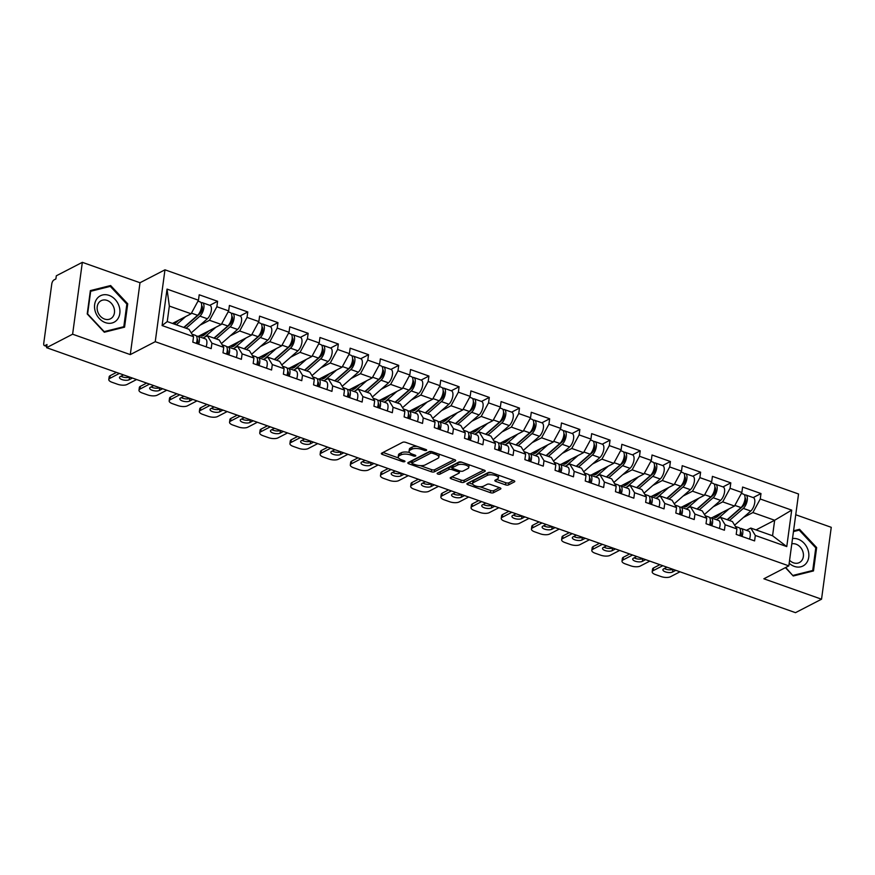 <?xml version="1.0" encoding="UTF-8"?>
<svg xmlns="http://www.w3.org/2000/svg" width="875" height="875" viewBox="0 0 875 875"><rect width="100%" height="100%" fill="white"/><g stroke="black" fill="none" stroke-linecap="round" stroke-linejoin="round"><path stroke-width="1.31" d="M426.431 450.406A1.575 0.602 -172.3 0 0 426.661 450.144A1.575 0.602 -172.3 0 0 425.917 449.509L405.737 442.367A2.242 0.864 -172.3 0 0 402.664 442.302L381.664 453.173A2.242 0.864 -172.3 0 0 381.336 453.545A2.242 0.864 -172.3 0 0 382.397 454.453L402.577 461.595A1.575 0.602 -172.3 0 0 404.731 461.639A1.575 0.602 -172.3 0 0 404.961 461.377A1.575 0.602 -172.3 0 0 404.217 460.742L401.603 459.823A7.186 2.756 -172.3 0 1 398.212 456.925A7.186 2.756 -172.3 0 1 399.263 455.733L401.012 454.836A7.186 2.756 -172.3 0 1 410.823 455.055L413.438 455.973A1.575 0.602 -172.3 0 0 415.581 456.017A1.575 0.602 -172.3 0 0 415.811 455.766A1.575 0.602 -172.3 0 0 415.067 455.131L412.453 454.202A7.186 2.756 -172.3 0 1 409.062 451.303A7.186 2.756 -172.3 0 1 410.112 450.122L411.863 449.214A7.186 2.756 -172.3 0 1 421.673 449.433L424.288 450.363A1.575 0.602 -172.3 0 0 426.431 450.406M505.498 484.837A2.242 0.864 -172.3 0 0 508.561 484.903L514.456 481.852A2.242 0.864 -172.3 0 0 514.784 481.48A2.242 0.864 -172.3 0 0 513.723 480.583L491.312 472.653A2.242 0.864 -172.3 0 0 488.239 472.577L467.239 483.448A2.242 0.864 -172.3 0 0 466.911 483.82A2.242 0.864 -172.3 0 0 467.972 484.728L490.383 492.658A2.242 0.864 -172.3 0 0 493.456 492.723L500.566 489.038A2.242 0.864 -172.3 0 0 500.894 488.677A2.242 0.864 -172.3 0 0 499.833 487.769L490.241 484.367A2.242 0.864 -172.3 0 0 487.178 484.302L483.645 486.128A6.005 2.297 -172.3 0 1 476.798 486.347A6.005 2.297 -172.3 0 1 472.609 483.525A6.005 2.297 -172.3 0 1 473.484 482.541L487.309 475.377A6.005 2.297 -172.3 0 1 494.167 475.169A6.005 2.297 -172.3 0 1 498.345 477.98A6.005 2.297 -172.3 0 1 497.47 478.975L495.173 480.167A2.242 0.864 -172.3 0 0 494.845 480.539A2.242 0.864 -172.3 0 0 495.906 481.447L505.498 484.837L505.783 482.738A2.242 0.864 -172.3 0 0 508.845 482.814L513.384 480.462M130.287 354.605L140 282.734L82.338 262.336L72.614 334.206L130.287 354.605L155.247 341.688L788.823 565.873L763.864 578.791L821.538 599.2L795.495 612.664L46.583 347.681L47.009 344.531L45.106 345.516L46.802 346.117M72.614 334.206L46.583 347.681M455.383 460.95A2.242 0.864 -172.3 0 0 455.711 460.578A2.242 0.864 -172.3 0 0 454.65 459.681L432.228 451.752A2.242 0.864 -172.3 0 0 429.166 451.675L408.166 462.547A2.242 0.864 -172.3 0 0 407.837 462.919A2.242 0.864 -172.3 0 0 408.898 463.827L431.309 471.756A2.242 0.864 -172.3 0 0 434.372 471.822L455.383 460.95L455.492 460.141M461.77 462.197L484.181 470.127A2.242 0.864 -172.3 0 1 485.242 471.034A2.242 0.864 -172.3 0 1 484.914 471.406L463.914 482.278A2.242 0.864 -172.3 0 1 460.852 482.202L451.259 478.811A2.242 0.864 -172.3 0 1 450.198 477.903A2.242 0.864 -172.3 0 1 450.527 477.542L459.036 473.123A2.242 0.864 -172.3 0 0 459.364 472.762A2.242 0.864 -172.3 0 0 458.303 471.855L451.948 469.602A2.242 0.864 -172.3 0 0 448.875 469.536L440.016 474.119A1.575 0.602 -172.3 0 1 438.222 474.173A1.575 0.602 -172.3 0 1 437.117 473.441A1.575 0.602 -172.3 0 1 437.347 473.178L458.708 462.131A2.242 0.864 -172.3 0 1 461.77 462.197M155.247 341.688L164.97 269.817L798.547 493.992L788.823 565.873M753.189 497.591L760.987 493.555L742.602 487.047L741.869 492.494L734.508 506.045L711.484 517.967M760.987 493.555L760.255 499.002L791.7 510.125L786.767 546.591L755.322 535.456L754.589 540.914L736.203 534.406L736.936 528.959L725.134 524.781L724.402 530.228L706.016 523.72L706.748 518.273L694.947 514.095L694.214 519.542L675.828 513.045L676.561 507.587L664.759 503.42L664.027 508.867L645.641 502.359L646.373 496.912L634.572 492.734L633.828 498.181L615.453 491.673L616.186 486.227L604.384 482.048L603.641 487.495L585.255 480.998L585.998 475.552L574.197 471.373L573.453 476.82L555.067 470.312L555.811 464.866L543.998 460.688L543.266 466.134L524.88 459.637L525.623 454.18L513.811 450.002L513.078 455.459L494.692 448.952L495.425 443.505L483.623 439.327L482.891 444.773L464.505 438.266L465.238 432.819L453.436 428.641L452.703 434.087L434.317 427.591L435.05 422.144L423.248 417.966L422.516 423.413L404.13 416.905L404.863 411.458L393.061 407.28L392.328 412.727L373.942 406.219L374.675 400.772L362.873 396.594L362.13 402.052L343.755 395.544L344.487 390.097L332.686 385.919L331.942 391.366L313.556 384.858L314.3 379.411L302.498 375.233L301.755 380.68L283.369 374.183L284.113 368.725L272.3 364.558L271.567 370.005L253.181 363.497L253.925 358.05L242.113 353.872L241.38 359.319L222.994 352.811L223.727 347.364L211.925 343.186L211.192 348.633L192.806 342.136L193.539 336.689L162.094 325.555L167.027 289.1L198.472 300.223L191.111 313.775L172.463 323.433M209.792 305.32L217.591 301.284L199.205 294.777L198.472 300.223M217.591 301.284L216.858 306.731L228.659 310.909L221.298 324.461L198.275 336.372M239.98 315.995L247.778 311.959L229.403 305.462L228.659 310.909M247.778 311.959L247.045 317.406L258.847 321.584L251.486 335.136L228.473 347.058M270.167 326.681L277.966 322.645L259.591 316.138L258.847 321.584M277.966 322.645L277.233 328.092L289.034 332.27L281.673 345.822L258.661 357.733M300.366 337.367L308.164 333.32L289.778 326.823L289.034 332.27M308.164 333.32L307.42 338.778L319.222 342.945L311.872 356.508L288.848 368.419M330.553 348.042L338.352 344.006L319.966 337.498L319.222 342.945M338.352 344.006L337.608 349.453L349.42 353.631L342.059 367.183L319.036 379.105M360.741 358.728L368.539 354.692L350.153 348.184L349.42 353.631M368.539 354.692L367.795 360.139L379.608 364.317L372.247 377.869L349.223 389.78M390.928 369.403L398.727 365.367L380.341 358.87L379.608 364.317M398.727 365.367L397.994 370.814L409.795 374.992L402.434 388.555L379.411 400.466M421.116 380.089L428.914 376.053L410.528 369.545L409.795 374.992M428.914 376.053L428.181 381.5L439.983 385.678L432.622 399.23L409.598 411.152M451.303 390.775L459.102 386.739L440.716 380.231L439.983 385.678M459.102 386.739L458.369 392.186L470.17 396.364L462.809 409.916L439.786 421.827M481.491 401.45L489.289 397.414L470.903 390.906L470.17 396.364M489.289 397.414L488.556 402.861L500.358 407.039L492.997 420.591L469.973 432.512M511.678 412.136L519.477 408.1L501.102 401.592L500.358 407.039M519.477 408.1L518.744 413.547L530.545 417.725L523.184 431.277L500.172 443.188M541.866 422.811L549.664 418.775L531.289 412.278L530.545 417.725M549.664 418.775L548.931 424.233L560.733 428.4L553.372 441.962L530.359 453.873M572.064 433.497L579.862 429.461L561.477 422.953L560.733 428.4M579.862 429.461L579.119 434.908L590.931 439.086L583.57 452.637L560.547 464.559M602.252 444.183L610.05 440.147L591.664 433.639L590.931 439.086M610.05 440.147L609.306 445.594L621.119 449.772L613.758 463.323L590.734 475.234M632.439 454.858L640.238 450.822L621.852 444.325L621.119 449.772M640.238 450.822L639.494 456.269L651.306 460.447L643.945 473.998L620.922 485.92M662.627 465.544L670.425 461.508L652.039 455L651.306 460.447M670.425 461.508L669.692 466.955L681.494 471.133L674.133 484.684L651.109 496.595M692.814 476.23L700.612 472.194L682.227 465.686L681.494 471.133M700.612 472.194L699.88 477.641L711.681 481.819L704.32 495.37L681.297 507.281M723.002 486.905L730.8 482.869L712.414 476.361L711.681 481.819M730.8 482.869L730.067 488.316L741.869 492.494M716.231 519.641L720.606 517.377L732.408 521.555L736.936 528.959M734.508 506.045L722.706 501.867L713.267 506.756M720.606 517.377L725.134 524.781M730.067 488.316L722.706 501.867M686.044 508.966L690.419 506.702L702.22 510.869L706.748 518.273M704.32 495.37L692.519 491.192L683.08 496.07M690.419 506.702L694.947 514.095M699.88 477.641L692.519 491.192M655.856 498.28L660.231 496.016L672.033 500.194L676.561 507.587M674.133 484.684L662.331 480.506L652.892 485.395M660.231 496.016L664.759 503.42M669.692 466.955L662.331 480.506M625.669 487.594L630.044 485.33L641.845 489.508L646.373 496.912M643.945 473.998L632.144 469.831L622.705 474.709M630.044 485.33L634.572 492.734M639.494 456.269L632.144 469.831M595.481 476.919L599.856 474.655L611.658 478.833L616.186 486.227M613.758 463.323L601.945 459.145L592.517 464.023M599.856 474.655L604.384 482.048M609.306 445.594L601.945 459.145M565.294 466.233L569.669 463.969L581.47 468.147L585.998 475.552M583.57 452.637L571.758 448.459L562.33 453.348M569.669 463.969L574.197 471.373M579.119 434.908L571.758 448.459M535.106 455.547L539.481 453.283L551.283 457.461L555.811 464.866M553.372 441.962L541.57 437.784L532.142 442.663M539.481 453.283L543.998 460.688M548.931 424.233L541.57 437.784M504.908 444.872L509.283 442.608L521.095 446.786L525.623 454.18M523.184 431.277L511.383 427.098L501.955 431.987M509.283 442.608L513.811 450.002M518.744 413.547L511.383 427.098M474.72 434.186L479.095 431.922L490.908 436.1L495.425 443.505M492.997 420.591L481.195 416.423L471.756 421.302M479.095 431.922L483.623 439.327M488.556 402.861L481.195 416.423M444.533 423.511L448.908 421.247L460.709 425.414L465.238 432.819M462.809 409.916L451.008 405.737L441.569 410.616M448.908 421.247L453.436 428.641M458.369 392.186L451.008 405.737M414.345 412.825L418.72 410.561L430.522 414.739L435.05 422.144M432.622 399.23L420.82 395.052L411.381 399.941M418.72 410.561L423.248 417.966M428.181 381.5L420.82 395.052M384.158 402.139L388.533 399.875L400.334 404.053L404.863 411.458M402.434 388.555L390.633 384.377L381.194 389.255M388.533 399.875L393.061 407.28M397.994 370.814L390.633 384.377M353.97 391.464L358.345 389.2L370.147 393.378L374.675 400.772M372.247 377.869L360.445 373.691L351.006 378.569M358.345 389.2L362.873 396.594M367.795 360.139L360.445 373.691M323.783 380.778L328.158 378.514L339.959 382.692L344.487 390.097M342.059 367.183L330.247 363.005L320.819 367.894M328.158 378.514L332.686 385.919M337.608 349.453L330.247 363.005M293.595 370.103L297.97 367.839L309.772 372.006L314.3 379.411M311.872 356.508L300.059 352.33L290.631 357.208M297.97 367.839L302.498 375.233M307.42 338.778L300.059 352.33M263.397 359.417L267.772 357.153L279.584 361.331L284.113 368.725M281.673 345.822L269.872 341.644L260.444 346.533M267.772 357.153L272.3 364.558M277.233 328.092L269.872 341.644M233.209 348.731L237.584 346.467L249.397 350.645L253.925 358.05M251.486 335.136L239.684 330.969L230.256 335.847M237.584 346.467L242.113 353.872M247.045 317.406L239.684 330.969M203.022 338.056L207.397 335.792L219.209 339.97L223.727 347.364M221.298 324.461L209.497 320.283L200.058 325.161M207.397 335.792L211.925 343.186M216.858 306.731L209.497 320.283M82.338 262.336L56.306 275.8L55.88 278.95L53.977 279.934A3.434 1.52 -70.5 0 0 51.767 284.003L43.75 343.295A3.434 1.52 -70.5 0 0 44.384 345.614A3.434 1.52 -70.5 0 0 45.106 345.516M191.111 313.775L169.345 306.075L167.245 321.584L189.011 329.284L193.539 336.689M167.245 321.584L162.094 325.555M167.027 289.1L169.345 306.075M821.538 599.2L831.25 527.319L795.736 514.752M140 282.734L164.97 269.817M746.419 530.327L750.794 528.062L772.57 535.762L774.659 520.253L752.894 512.553L743.466 517.431M756.022 529.911L774.659 520.253L791.7 510.125M750.794 528.062L755.322 535.456M772.57 535.762L786.767 546.591M760.255 499.002L752.894 512.553M110.633 285.534L90.377 290.598L87.216 313.95L104.311 332.227L124.567 327.163L127.728 303.811L110.633 285.534L107.767 287.011M785.422 567.634L793.242 575.991L813.487 570.927L816.648 547.575L799.553 529.298L793.57 530.797M417.134 446.403A7.186 2.756 -172.3 0 0 412.147 447.114L411.863 449.214M409.062 451.303L409.347 449.214A7.186 2.756 -172.3 0 1 410.397 448.022L412.147 447.114M409.522 452.495A7.186 2.756 -172.3 0 0 401.297 452.736L401.012 454.836M398.212 456.925L398.497 454.825A7.186 2.756 -172.3 0 1 399.536 453.644L401.297 452.736M383.02 452.473L398.562 457.975M420.186 465.62L431.594 469.656A2.242 0.864 -172.3 0 0 434.656 469.733L454.311 459.561M409.522 461.847L411.928 462.7M432.688 453.327A1.575 0.602 -172.3 0 0 430.544 453.283L412.103 462.82A1.575 0.602 -172.3 0 0 411.873 463.083A1.575 0.602 -172.3 0 0 412.617 463.717L415.373 464.691A7.186 2.756 -172.3 0 0 425.184 464.909L437.784 458.391A7.186 2.756 -172.3 0 0 438.834 457.198A7.186 2.756 -172.3 0 0 435.444 454.311L432.688 453.327L432.873 451.97M411.873 463.083L412.158 460.994A1.575 0.602 -172.3 0 1 412.388 460.731L430.325 451.445M438.834 457.198L439.119 455.109A7.186 2.756 -172.3 0 0 438.769 454.059M483.853 470.006L464.198 480.178L463.914 482.278M451.872 476.831L461.136 480.112A2.242 0.864 -172.3 0 0 464.198 480.178M452.55 467.622L452.233 467.502A2.242 0.864 -172.3 0 0 449.159 467.436L440.289 472.03L440.016 474.119M439.272 472.183A1.575 0.602 -172.3 0 0 440.289 472.03M467.884 468.552A6.005 2.297 -172.3 0 0 468.748 467.556A6.005 2.297 -172.3 0 0 464.57 464.745A6.005 2.297 -172.3 0 0 457.713 464.953L452.845 467.48A2.242 0.864 -172.3 0 0 452.517 467.852A2.242 0.864 -172.3 0 0 453.578 468.759L459.944 471.002A2.242 0.864 -172.3 0 0 463.006 471.078L467.884 468.552M468.748 467.556L469.033 465.467A6.005 2.297 -172.3 0 0 468.825 464.691M461.923 462.252A6.005 2.297 -172.3 0 0 457.997 462.864L457.713 464.953M452.517 467.852L452.802 465.752A2.242 0.864 -172.3 0 1 453.13 465.38L457.997 462.864M496.519 479.467L505.783 482.738M498.345 477.98L498.63 475.891A6.005 2.297 -172.3 0 0 498.455 475.18M491.367 472.664A6.005 2.297 -172.3 0 0 487.594 473.288L487.309 475.377M472.609 483.525L472.894 481.436A6.005 2.297 -172.3 0 1 473.769 480.441L487.594 473.288M479.883 486.741L490.667 490.558A2.242 0.864 -172.3 0 0 493.73 490.634L499.505 487.648M468.595 482.748L472.784 484.236M126.831 304.27L127.728 303.811M796.688 530.775L799.553 529.298M815.752 548.034L816.648 547.575M174.595 323.827L172.867 323.214M201.348 311.719L199.686 312.572M197.98 301.131L200.145 301.908A7.558 3.336 109.5 0 1 201.425 307.748A7.558 3.336 109.5 0 1 197.597 315.306L183.761 327.425M185.664 316.597L176.312 324.789M174.311 324.078L178.784 320.152M201.13 302.816A7.558 3.336 109.5 0 1 202.464 302.728A7.558 3.336 109.5 0 1 203.755 308.569A7.558 3.336 109.5 0 1 199.916 316.127L186.08 328.245M202.464 302.728L209.923 305.364A7.558 3.336 109.5 0 1 211.203 311.205A7.558 3.336 109.5 0 1 207.375 318.762L191.297 332.85A11.441 5.064 109.5 0 1 191.231 332.905M184.078 327.534L199.927 313.655A4.583 2.023 -70.5 0 0 202.213 309.28A4.583 2.023 -70.5 0 0 201.655 305.616M198.658 344.203A7.558 3.336 -70.5 0 0 197.936 336.252A7.558 3.336 -70.5 0 0 197.214 336.175L196.547 336.252M206.117 346.839A7.558 3.336 -70.5 0 0 205.384 338.887L197.936 336.252M196.602 342.508L197.761 342.377M197.127 339.15A4.583 2.023 109.5 0 1 197.422 343.766M129.533 377.027L129.522 377.027A5.261 2.013 7.7 0 1 120.969 376.239M109.791 378.394A6.869 2.625 -172.3 0 0 108.795 379.52L109.167 376.797A6.869 2.625 7.7 0 1 110.162 375.67L109.791 378.394L119.372 373.439M116.463 372.4L110.162 375.67M196.339 343.383A7.558 3.336 -70.5 0 0 195.617 335.431L191.997 334.152M136.598 379.531L127.017 384.486A6.869 2.625 -172.3 0 1 117.644 384.278L112.033 382.287A6.869 2.625 -172.3 0 1 108.795 379.52M132.431 378.055L129.161 379.75A5.261 2.013 7.7 0 1 123.156 379.936A5.261 2.013 7.7 0 1 119.492 377.475A5.261 2.013 7.7 0 1 120.258 376.6L123.539 374.905M109.08 295.389A14.875 12.064 62.6 0 0 94.653 304.555A14.875 12.064 62.6 0 0 105.394 322.623A14.875 12.064 62.6 0 0 119.809 313.458A14.875 12.064 62.6 0 0 109.08 295.389M107.089 300.409A10.183 8.258 62.6 0 0 101.15 300.683A10.183 8.258 62.6 0 0 97.322 310.133A10.183 8.258 62.6 0 0 104.562 319.058A10.183 8.258 62.6 0 0 110.513 318.773A10.183 8.258 62.6 0 0 114.341 309.334A10.183 8.258 62.6 0 0 107.089 300.409M123.802 326.714L104.18 331.625L87.609 313.917L90.672 291.287L110.294 286.377L126.853 304.095L123.802 326.714L121.417 327.95M789.184 563.238A14.875 12.064 62.6 0 0 804.191 565.25A14.875 12.064 62.6 0 0 807.975 549.817A14.875 12.064 62.6 0 0 792.52 538.541M789.578 560.284A10.183 8.258 62.6 0 0 799.433 562.538A10.183 8.258 62.6 0 0 802.834 551.469A10.183 8.258 62.6 0 0 791.809 543.834M792.816 575.542L785.706 567.481M793.461 531.584L799.214 530.141L815.784 547.859L812.722 570.478L793.1 575.389M810.337 571.714L812.722 570.478M200.572 335.191A8.466 3.741 -70.5 0 0 201.48 335.902A8.466 3.741 -70.5 0 0 203.263 335.672A8.466 3.741 -70.5 0 0 204.269 334.961L208.972 330.838M204.783 334.512L203.055 333.9M231.536 322.394L229.873 323.258M228.167 311.817L230.333 312.583A7.558 3.336 109.5 0 1 231.612 318.423A7.558 3.336 109.5 0 1 227.784 325.992L213.948 338.111M215.852 327.283L204.312 337.389M203.941 335.223L201.895 334.502M231.317 313.502A7.558 3.336 109.5 0 1 232.662 313.403A7.558 3.336 109.5 0 1 233.942 319.244A7.558 3.336 109.5 0 1 230.114 326.812L216.278 338.931M232.662 313.403L240.111 316.039A7.558 3.336 109.5 0 1 241.391 321.88A7.558 3.336 109.5 0 1 237.562 329.448L221.484 343.525A11.441 5.064 109.5 0 1 221.419 343.58M214.266 338.22L230.125 324.33A4.583 2.023 -70.5 0 0 232.4 319.966A4.583 2.023 -70.5 0 0 231.842 316.302M230.759 345.866A8.466 3.741 -70.5 0 0 231.667 346.577A8.466 3.741 -70.5 0 0 233.45 346.347A8.466 3.741 -70.5 0 0 234.456 345.636L239.159 341.523M234.97 345.188L233.242 344.586M261.723 333.08L260.061 333.944M258.355 322.503L260.52 323.269A7.558 3.336 109.5 0 1 261.8 329.109A7.558 3.336 109.5 0 1 257.972 336.667L244.136 348.786M246.039 337.958L234.5 348.064M234.128 345.909L232.083 345.188M261.505 324.177A7.558 3.336 109.5 0 1 262.85 324.089A7.558 3.336 109.5 0 1 264.13 329.93A7.558 3.336 109.5 0 1 260.302 337.488L246.466 349.606M262.85 324.089L270.298 326.725A7.558 3.336 109.5 0 1 271.578 332.566A7.558 3.336 109.5 0 1 267.75 340.123L251.672 354.211A11.441 5.064 109.5 0 1 251.606 354.266M244.453 348.906L260.312 335.016A4.583 2.023 -70.5 0 0 262.588 330.652A4.583 2.023 -70.5 0 0 262.041 326.977M260.947 356.552A8.466 3.741 -70.5 0 0 261.855 357.262A8.466 3.741 -70.5 0 0 263.637 357.033A8.466 3.741 -70.5 0 0 264.655 356.322L269.358 352.198M265.158 355.873L263.441 355.261M291.911 343.766L290.248 344.619M288.542 333.178L290.708 333.944A7.558 3.336 109.5 0 1 291.998 339.784A7.558 3.336 109.5 0 1 288.159 347.353L274.323 359.472M276.227 348.644L264.698 358.75M264.316 356.595L262.27 355.863M291.692 334.863A7.558 3.336 109.5 0 1 293.038 334.775A7.558 3.336 109.5 0 1 294.317 340.616A7.558 3.336 109.5 0 1 290.489 348.173L276.653 360.292M293.038 334.775L300.486 337.411A7.558 3.336 109.5 0 1 301.766 343.252A7.558 3.336 109.5 0 1 297.938 350.809L281.859 364.886A11.441 5.064 109.5 0 1 281.794 364.952M274.652 359.581L290.5 345.702A4.583 2.023 -70.5 0 0 292.775 341.327A4.583 2.023 -70.5 0 0 292.228 337.663M291.145 367.227A8.466 3.741 -70.5 0 0 292.042 367.948A8.466 3.741 -70.5 0 0 293.825 367.708A8.466 3.741 -70.5 0 0 294.842 367.008L299.545 362.884M295.345 366.559L293.628 365.947M322.098 354.441L320.436 355.305M318.73 343.864L320.906 344.63A7.558 3.336 109.5 0 1 322.186 350.47A7.558 3.336 109.5 0 1 318.358 358.028L304.522 370.147M306.414 359.33L294.886 369.425M294.514 367.27L292.458 366.548M321.88 345.538A7.558 3.336 109.5 0 1 323.225 345.45A7.558 3.336 109.5 0 1 324.505 351.291A7.558 3.336 109.5 0 1 320.677 358.859L306.841 370.978M323.225 345.45L330.673 348.086A7.558 3.336 109.5 0 1 331.953 353.927A7.558 3.336 109.5 0 1 328.125 361.495L312.047 375.572A11.441 5.064 109.5 0 1 311.981 375.627M304.839 370.267L320.688 356.377A4.583 2.023 -70.5 0 0 322.962 352.012A4.583 2.023 -70.5 0 0 322.416 348.348M321.333 377.912A8.466 3.741 -70.5 0 0 322.241 378.623A8.466 3.741 -70.5 0 0 324.012 378.394A8.466 3.741 -70.5 0 0 325.03 377.683L329.733 373.57M325.533 377.234L323.816 376.633M352.286 365.127L350.634 365.98M348.917 354.539L351.094 355.316A7.558 3.336 109.5 0 1 352.373 361.156A7.558 3.336 109.5 0 1 348.545 368.714L334.709 380.833M336.602 370.005L325.073 380.111M324.702 377.956L322.645 377.234M352.078 356.223A7.558 3.336 109.5 0 1 353.413 356.136A7.558 3.336 109.5 0 1 354.692 361.977A7.558 3.336 109.5 0 1 350.864 369.534L337.028 381.653M353.413 356.136L360.861 358.772A7.558 3.336 109.5 0 1 362.141 364.613A7.558 3.336 109.5 0 1 358.312 372.17L342.234 386.258A11.441 5.064 109.5 0 1 342.169 386.312M335.027 380.942L350.875 367.062A4.583 2.023 -70.5 0 0 353.15 362.698A4.583 2.023 -70.5 0 0 352.603 359.023M228.856 354.889A7.558 3.336 -70.5 0 0 228.123 346.938A7.558 3.336 -70.5 0 0 227.402 346.861L226.734 346.938M236.305 357.525A7.558 3.336 -70.5 0 0 235.572 349.573L228.123 346.938M226.789 353.194L227.948 353.062M227.314 349.825A4.583 2.023 109.5 0 1 227.609 354.452M162.63 388.741L159.348 390.436L159.72 387.713A5.261 2.013 7.7 0 1 151.156 386.914M139.989 389.069A6.869 2.625 -172.3 0 0 138.983 390.206L139.355 387.483A6.869 2.625 7.7 0 1 140.35 386.345L139.989 389.069L149.559 384.114M146.65 383.086L140.35 386.345M226.527 354.069A7.558 3.336 -70.5 0 0 225.805 346.117L222.184 344.827M166.786 390.206L157.205 395.172A6.869 2.625 -172.3 0 1 147.831 394.964L142.22 392.973A6.869 2.625 -172.3 0 1 138.983 390.206M159.348 390.436A5.261 2.013 7.7 0 1 153.344 390.622A5.261 2.013 7.7 0 1 149.68 388.15A5.261 2.013 7.7 0 1 150.445 387.286L153.727 385.591M259.044 365.564A7.558 3.336 -70.5 0 0 258.311 357.612A7.558 3.336 -70.5 0 0 257.589 357.547L256.922 357.623M266.492 368.2A7.558 3.336 -70.5 0 0 265.759 360.248L258.311 357.612M256.988 363.88L258.136 363.738M257.502 360.511A4.583 2.023 109.5 0 1 257.797 365.127M192.817 399.416L189.536 401.111L189.908 398.387A5.261 2.013 7.7 0 1 181.344 397.6M170.177 399.755A6.869 2.625 -172.3 0 0 169.17 400.892L169.542 398.169A6.869 2.625 7.7 0 1 170.537 397.031L170.177 399.755L179.747 394.8M176.848 393.772L170.537 397.031M256.714 364.744A7.558 3.336 -70.5 0 0 255.992 356.792L252.372 355.513M196.973 400.892L187.392 405.847A6.869 2.625 -172.3 0 1 178.03 405.639L172.408 403.659A6.869 2.625 -172.3 0 1 169.17 400.892M189.536 401.111A5.261 2.013 7.7 0 1 183.531 401.297A5.261 2.013 7.7 0 1 179.867 398.836A5.261 2.013 7.7 0 1 180.633 397.961L183.914 396.266M289.231 376.25A7.558 3.336 -70.5 0 0 288.498 368.298A7.558 3.336 -70.5 0 0 287.777 368.222L287.109 368.298M296.68 378.886A7.558 3.336 -70.5 0 0 295.947 370.934L288.498 368.298M287.175 374.555L288.323 374.423M287.689 371.186A4.583 2.023 109.5 0 1 287.984 375.812M223.005 410.102L219.723 411.797L220.095 409.073A5.261 2.013 7.7 0 1 211.531 408.275M200.364 410.441A6.869 2.625 -172.3 0 0 199.358 411.567L199.73 408.844A6.869 2.625 7.7 0 1 200.725 407.717L200.364 410.441L209.945 405.475M207.036 404.447L200.725 407.717M286.902 375.43A7.558 3.336 -70.5 0 0 286.18 367.478L282.559 366.198M227.161 411.578L217.58 416.533A6.869 2.625 -172.3 0 1 208.217 416.325L202.606 414.334A6.869 2.625 -172.3 0 1 199.358 411.567M219.723 411.797A5.261 2.013 7.7 0 1 213.719 411.983A5.261 2.013 7.7 0 1 210.055 409.522A5.261 2.013 7.7 0 1 210.82 408.647L214.102 406.952M319.419 386.936A7.558 3.336 -70.5 0 0 318.686 378.984A7.558 3.336 -70.5 0 0 317.964 378.908L317.297 378.984M326.867 389.572A7.558 3.336 -70.5 0 0 326.145 381.62L318.686 378.984M317.363 385.241L318.511 385.098M317.877 381.872A4.583 2.023 109.5 0 1 318.172 386.488M253.192 420.788L249.911 422.483L250.283 419.759A5.261 2.013 7.7 0 1 241.719 418.961M230.552 421.116A6.869 2.625 -172.3 0 0 229.556 422.253L229.917 419.53A6.869 2.625 7.7 0 1 230.923 418.392L230.552 421.116L240.133 416.161M237.223 415.133L230.923 418.392M317.1 386.105A7.558 3.336 -70.5 0 0 316.367 378.153L312.747 376.873M257.348 422.253L247.778 427.208A6.869 2.625 -172.3 0 1 238.405 427L232.794 425.02A6.869 2.625 -172.3 0 1 229.556 422.253M249.911 422.483A5.261 2.013 7.7 0 1 243.917 422.669A5.261 2.013 7.7 0 1 240.242 420.197A5.261 2.013 7.7 0 1 241.008 419.333L244.289 417.637M349.606 397.611A7.558 3.336 -70.5 0 0 348.884 389.659A7.558 3.336 -70.5 0 0 348.152 389.583L347.495 389.659M357.055 400.247A7.558 3.336 -70.5 0 0 356.333 392.295L348.884 389.659M347.55 395.916L348.698 395.784M348.064 392.558A4.583 2.023 109.5 0 1 348.359 397.173M283.38 431.463L280.098 433.158L280.47 430.434A5.261 2.013 7.7 0 1 271.906 429.647M260.739 431.802A6.869 2.625 -172.3 0 0 259.744 432.939L260.105 430.216A6.869 2.625 7.7 0 1 261.111 429.078L260.739 431.802L270.32 426.847M267.411 425.819L261.111 429.078M347.287 396.791A7.558 3.336 -70.5 0 0 346.555 388.839L342.934 387.559M287.536 432.939L277.966 437.894A6.869 2.625 -172.3 0 1 268.592 437.686L262.981 435.695A6.869 2.625 -172.3 0 1 259.744 432.939M280.098 433.158A5.261 2.013 7.7 0 1 274.105 433.344A5.261 2.013 7.7 0 1 270.43 430.883A5.261 2.013 7.7 0 1 271.195 430.008L274.477 428.312M351.52 388.598A8.466 3.741 -70.5 0 0 352.428 389.309A8.466 3.741 -70.5 0 0 354.2 389.08A8.466 3.741 -70.5 0 0 355.217 388.369L359.92 384.245M355.731 387.92L354.003 387.308M382.473 375.812L380.822 376.666M379.105 365.225L381.281 365.991A7.558 3.336 109.5 0 1 382.561 371.831A7.558 3.336 109.5 0 1 378.733 379.4L364.897 391.519M366.8 380.691L355.261 390.797M354.889 388.642L352.833 387.909M382.266 366.909A7.558 3.336 109.5 0 1 383.6 366.811A7.558 3.336 109.5 0 1 384.88 372.652A7.558 3.336 109.5 0 1 381.052 380.22L367.216 392.339M383.6 366.811L391.048 369.447A7.558 3.336 109.5 0 1 392.328 375.288A7.558 3.336 109.5 0 1 388.5 382.856L372.433 396.933A11.441 5.064 109.5 0 1 372.356 396.987M365.214 391.628L381.062 377.738A4.583 2.023 -70.5 0 0 383.338 373.373A4.583 2.023 -70.5 0 0 382.791 369.709M379.794 408.297A7.558 3.336 -70.5 0 0 379.072 400.345A7.558 3.336 -70.5 0 0 378.339 400.269L377.683 400.345M387.242 410.933A7.558 3.336 -70.5 0 0 386.52 402.981L379.072 400.345M377.738 406.602L378.886 406.47M378.262 403.233A4.583 2.023 109.5 0 1 378.558 407.859M313.567 442.148L310.286 443.844L310.658 441.12A5.261 2.013 7.7 0 1 302.105 440.322M290.927 442.488A6.869 2.625 -172.3 0 0 289.931 443.614L290.292 440.891A6.869 2.625 7.7 0 1 291.298 439.753L290.927 442.488L300.508 437.522M297.598 436.494L291.298 439.753M377.475 407.477A7.558 3.336 -70.5 0 0 376.742 399.525L373.122 398.234M317.734 443.614L308.153 448.58A6.869 2.625 -172.3 0 1 298.78 448.372L293.169 446.381A6.869 2.625 -172.3 0 1 289.931 443.614M310.286 443.844A5.261 2.013 7.7 0 1 304.292 444.03A5.261 2.013 7.7 0 1 300.628 441.558A5.261 2.013 7.7 0 1 301.394 440.694L304.664 438.998M381.708 399.273A8.466 3.741 -70.5 0 0 382.616 399.984A8.466 3.741 -70.5 0 0 384.387 399.755A8.466 3.741 -70.5 0 0 385.405 399.044L390.108 394.931M385.919 398.606L384.191 397.994M412.672 386.488L411.009 387.352M409.303 375.911L411.469 376.677A7.558 3.336 109.5 0 1 412.748 382.517A7.558 3.336 109.5 0 1 408.92 390.075L395.084 402.194M396.987 391.366L385.448 401.472M385.077 399.317L383.031 398.595M412.453 377.584A7.558 3.336 109.5 0 1 413.787 377.497A7.558 3.336 109.5 0 1 415.067 383.338A7.558 3.336 109.5 0 1 411.239 390.895L397.403 403.014M413.787 377.497L421.236 380.133A7.558 3.336 109.5 0 1 422.527 385.973A7.558 3.336 109.5 0 1 418.688 393.531L402.62 407.619A11.441 5.064 109.5 0 1 402.555 407.673M395.402 402.314L411.25 388.423A4.583 2.023 -70.5 0 0 413.525 384.059A4.583 2.023 -70.5 0 0 412.978 380.395M409.981 418.972A7.558 3.336 -70.5 0 0 409.259 411.02A7.558 3.336 -70.5 0 0 408.527 410.955L407.87 411.031M417.43 421.608A7.558 3.336 -70.5 0 0 416.708 413.656L409.259 411.02M407.925 417.287L409.084 417.145M408.45 413.919A4.583 2.023 109.5 0 1 408.745 418.534M340.845 451.795L340.845 451.806A5.261 2.013 7.7 0 1 332.292 451.008M321.114 453.162A6.869 2.625 -172.3 0 0 320.119 454.3L320.491 451.577A6.869 2.625 7.7 0 1 321.486 450.439L321.114 453.162L330.695 448.208M327.786 447.18L321.486 450.439M407.663 418.152A7.558 3.336 -70.5 0 0 406.93 410.2L403.309 408.92M347.922 454.3L338.341 459.255A6.869 2.625 -172.3 0 1 328.967 459.047L323.356 457.067A6.869 2.625 -172.3 0 1 320.119 454.3M343.755 452.823L340.484 454.53A5.261 2.013 7.7 0 1 334.48 454.716A5.261 2.013 7.7 0 1 330.816 452.244A5.261 2.013 7.7 0 1 331.581 451.38L334.852 449.673M411.895 409.959A8.466 3.741 -70.5 0 0 412.803 410.67A8.466 3.741 -70.5 0 0 414.575 410.441A8.466 3.741 -70.5 0 0 415.592 409.73L420.295 405.606M416.106 409.281L414.378 408.669M442.859 397.173L441.197 398.027M439.491 386.586L441.656 387.363A7.558 3.336 109.5 0 1 442.936 393.203A7.558 3.336 109.5 0 1 439.108 400.761L425.272 412.88M427.175 402.052L415.636 412.158M415.264 410.003L413.219 409.27M442.641 388.27A7.558 3.336 109.5 0 1 443.975 388.183A7.558 3.336 109.5 0 1 445.255 394.023A7.558 3.336 109.5 0 1 441.427 401.581L427.591 413.7M443.975 388.183L451.434 390.819A7.558 3.336 109.5 0 1 452.714 396.659A7.558 3.336 109.5 0 1 448.875 404.217L432.808 418.294A11.441 5.064 109.5 0 1 432.742 418.359M425.589 412.989L441.438 399.109A4.583 2.023 -70.5 0 0 443.723 394.734A4.583 2.023 -70.5 0 0 443.166 391.07M440.169 429.658A7.558 3.336 -70.5 0 0 439.447 421.706A7.558 3.336 -70.5 0 0 438.714 421.63L438.058 421.706M447.617 432.294A7.558 3.336 -70.5 0 0 446.895 424.342L439.447 421.706M438.113 427.962L439.272 427.831M438.638 424.605A4.583 2.023 109.5 0 1 438.933 429.22M373.942 463.509L370.672 465.205L371.033 462.481A5.261 2.013 7.7 0 1 362.48 461.694M351.302 463.848A6.869 2.625 -172.3 0 0 350.306 464.975L350.678 462.252A6.869 2.625 7.7 0 1 351.673 461.125L351.302 463.848L360.883 458.883M357.973 457.855L351.673 461.125M437.85 428.837A7.558 3.336 -70.5 0 0 437.128 420.886L433.497 419.606M378.109 464.986L368.528 469.941A6.869 2.625 -172.3 0 1 359.155 469.733L353.544 467.742A6.869 2.625 -172.3 0 1 350.306 464.975M370.672 465.205A5.261 2.013 7.7 0 1 364.667 465.391A5.261 2.013 7.7 0 1 361.003 462.93A5.261 2.013 7.7 0 1 361.769 462.055L365.039 460.359M442.083 420.645A8.466 3.741 -70.5 0 0 442.991 421.356A8.466 3.741 -70.5 0 0 444.762 421.127A8.466 3.741 -70.5 0 0 445.78 420.416L450.483 416.292M446.294 419.967L444.566 419.355M473.047 407.848L471.384 408.713M469.678 397.272L471.844 398.038A7.558 3.336 109.5 0 1 473.123 403.878A7.558 3.336 109.5 0 1 469.295 411.436L455.459 423.566M457.363 412.738L445.823 422.844M445.452 420.678L443.406 419.956M472.828 398.956A7.558 3.336 109.5 0 1 474.162 398.858A7.558 3.336 109.5 0 1 475.453 404.698A7.558 3.336 109.5 0 1 471.614 412.267L457.778 424.386M474.162 398.858L481.622 401.494A7.558 3.336 109.5 0 1 482.902 407.334A7.558 3.336 109.5 0 1 479.073 414.903L462.995 428.98A11.441 5.064 109.5 0 1 462.93 429.034M455.777 423.675L471.625 409.784A4.583 2.023 -70.5 0 0 473.911 405.42A4.583 2.023 -70.5 0 0 473.353 401.756M470.356 440.344A7.558 3.336 -70.5 0 0 469.634 432.392A7.558 3.336 -70.5 0 0 468.913 432.316L468.245 432.392M477.816 442.98A7.558 3.336 -70.5 0 0 477.083 435.028L469.634 432.392M468.3 438.648L469.459 438.506M468.825 435.28A4.583 2.023 109.5 0 1 469.12 439.906M404.13 474.195L400.859 475.891L401.22 473.167A5.261 2.013 7.7 0 1 392.667 472.369M381.489 474.523A6.869 2.625 -172.3 0 0 380.494 475.661L380.866 472.938A6.869 2.625 7.7 0 1 381.861 471.8L381.489 474.523L391.07 469.569M388.161 468.541L381.861 471.8M468.038 439.523A7.558 3.336 -70.5 0 0 467.316 431.561L463.695 430.281M408.297 475.661L398.716 480.627A6.869 2.625 -172.3 0 1 389.342 480.408L383.731 478.428A6.869 2.625 -172.3 0 1 380.494 475.661M400.859 475.891A5.261 2.013 7.7 0 1 394.855 476.077A5.261 2.013 7.7 0 1 391.191 473.605A5.261 2.013 7.7 0 1 391.956 472.741L395.238 471.045M472.27 431.32A8.466 3.741 -70.5 0 0 473.178 432.031A8.466 3.741 -70.5 0 0 474.961 431.802A8.466 3.741 -70.5 0 0 475.967 431.091L480.67 426.978M476.481 430.642L474.753 430.041M503.234 418.534L501.572 419.398M499.866 407.958L502.031 408.723A7.558 3.336 109.5 0 1 503.311 414.564A7.558 3.336 109.5 0 1 499.483 422.122L485.647 434.241M487.55 423.413L476.011 433.519M475.639 431.364L473.594 430.642M503.016 409.631A7.558 3.336 109.5 0 1 504.361 409.544A7.558 3.336 109.5 0 1 505.641 415.384A7.558 3.336 109.5 0 1 501.812 422.942L487.977 435.061M504.361 409.544L511.809 412.18A7.558 3.336 109.5 0 1 513.089 418.02A7.558 3.336 109.5 0 1 509.261 425.578L493.183 439.666A11.441 5.064 109.5 0 1 493.117 439.72M485.964 434.35L501.823 420.47A4.583 2.023 -70.5 0 0 504.098 416.106A4.583 2.023 -70.5 0 0 503.541 412.431M500.555 451.019A7.558 3.336 -70.5 0 0 499.822 443.067A7.558 3.336 -70.5 0 0 499.1 442.991L498.433 443.078M508.003 453.655A7.558 3.336 -70.5 0 0 507.27 445.703L499.822 443.067M498.498 449.323L499.647 449.192M499.012 445.966A4.583 2.023 109.5 0 1 499.308 450.581M434.328 484.87L431.047 486.566L431.419 483.842A5.261 2.013 7.7 0 1 422.855 483.055M411.688 485.209A6.869 2.625 -172.3 0 0 410.681 486.347L411.053 483.623A6.869 2.625 7.7 0 1 412.048 482.486L411.688 485.209L421.258 480.255M418.359 479.227L412.048 482.486M498.225 450.198A7.558 3.336 -70.5 0 0 497.503 442.247L493.883 440.967M438.484 486.347L428.903 491.302A6.869 2.625 -172.3 0 1 419.53 491.094L413.919 489.114A6.869 2.625 -172.3 0 1 410.681 486.347M431.047 486.566A5.261 2.013 7.7 0 1 425.042 486.752A5.261 2.013 7.7 0 1 421.378 484.291A5.261 2.013 7.7 0 1 422.144 483.416L425.425 481.72M502.458 442.006A8.466 3.741 -70.5 0 0 503.366 442.717A8.466 3.741 -70.5 0 0 505.148 442.488A8.466 3.741 -70.5 0 0 506.155 441.777L510.858 437.653M506.669 441.328L504.941 440.716M533.422 429.22L531.759 430.073M530.053 418.633L532.219 419.398A7.558 3.336 109.5 0 1 533.498 425.239A7.558 3.336 109.5 0 1 529.67 432.808L515.834 444.927M517.738 434.098L506.198 444.205M505.827 442.05L503.781 441.317M533.203 420.317A7.558 3.336 109.5 0 1 534.548 420.23A7.558 3.336 109.5 0 1 535.828 426.059A7.558 3.336 109.5 0 1 532 433.628L518.164 445.747M534.548 420.23L541.997 422.866A7.558 3.336 109.5 0 1 543.277 428.706A7.558 3.336 109.5 0 1 539.448 436.264L523.37 450.341A11.441 5.064 109.5 0 1 523.305 450.406M516.152 445.036L532.011 431.156A4.583 2.023 -70.5 0 0 534.286 426.781A4.583 2.023 -70.5 0 0 533.739 423.117M530.742 461.705A7.558 3.336 -70.5 0 0 530.009 453.753A7.558 3.336 -70.5 0 0 529.288 453.677L528.62 453.753M538.191 464.341A7.558 3.336 -70.5 0 0 537.458 456.389L530.009 453.753M528.686 460.009L529.834 459.878M529.2 456.641A4.583 2.023 109.5 0 1 529.495 461.267M464.516 495.556L461.234 497.252L461.606 494.528A5.261 2.013 7.7 0 1 453.042 493.73M441.875 495.895A6.869 2.625 -172.3 0 0 440.869 497.022L441.241 494.298A6.869 2.625 7.7 0 1 442.236 493.172L441.875 495.895L451.445 490.93M448.547 489.902L442.236 493.172M528.413 460.884A7.558 3.336 -70.5 0 0 527.691 452.933L524.07 451.653M468.672 497.033L459.091 501.987A6.869 2.625 -172.3 0 1 449.728 501.78L444.106 499.789A6.869 2.625 -172.3 0 1 440.869 497.022M461.234 497.252A5.261 2.013 7.7 0 1 455.23 497.438A5.261 2.013 7.7 0 1 451.566 494.977A5.261 2.013 7.7 0 1 452.331 494.102L455.613 492.406M532.645 452.681A8.466 3.741 -70.5 0 0 533.553 453.392A8.466 3.741 -70.5 0 0 535.336 453.162A8.466 3.741 -70.5 0 0 536.353 452.463L541.056 448.339M536.856 452.014L535.139 451.402M563.609 439.895L561.947 440.759M560.241 429.319L562.406 430.084A7.558 3.336 109.5 0 1 563.697 435.925A7.558 3.336 109.5 0 1 559.858 443.483L546.033 455.602M547.925 444.773L536.397 454.88M536.014 452.725L533.969 452.003M563.391 430.992A7.558 3.336 109.5 0 1 564.736 430.905A7.558 3.336 109.5 0 1 566.016 436.745A7.558 3.336 109.5 0 1 562.188 444.303L548.352 456.433M564.736 430.905L572.184 433.541A7.558 3.336 109.5 0 1 573.464 439.381A7.558 3.336 109.5 0 1 569.636 446.939L553.558 461.027A11.441 5.064 109.5 0 1 553.492 461.081M546.35 455.722L562.198 441.831A4.583 2.023 -70.5 0 0 564.473 437.467A4.583 2.023 -70.5 0 0 563.927 433.803M560.93 472.391A7.558 3.336 -70.5 0 0 560.197 464.428A7.558 3.336 -70.5 0 0 559.475 464.363L558.808 464.439M568.378 475.027A7.558 3.336 -70.5 0 0 567.656 467.064L560.197 464.428M558.873 470.695L560.022 470.553M559.388 467.327A4.583 2.023 109.5 0 1 559.683 471.942M494.703 506.242L491.422 507.938L491.794 505.214A5.261 2.013 7.7 0 1 483.23 504.416M472.062 506.57A6.869 2.625 -172.3 0 0 471.067 507.708L471.428 504.984A6.869 2.625 7.7 0 1 472.423 503.847L472.062 506.57L481.644 501.616M478.734 500.588L472.423 503.847M558.6 471.559A7.558 3.336 -70.5 0 0 557.878 463.608L554.258 462.328M498.859 507.708L489.278 512.663A6.869 2.625 -172.3 0 1 479.916 512.455L474.305 510.475A6.869 2.625 -172.3 0 1 471.067 507.708M491.422 507.938A5.261 2.013 7.7 0 1 485.417 508.123A5.261 2.013 7.7 0 1 481.753 505.652A5.261 2.013 7.7 0 1 482.519 504.787L485.8 503.092M562.844 463.367A8.466 3.741 -70.5 0 0 563.741 464.078A8.466 3.741 -70.5 0 0 565.523 463.848A8.466 3.741 -70.5 0 0 566.541 463.137L571.244 459.014M567.044 462.689L565.327 462.088M593.797 450.581L592.134 451.434M590.428 439.994L592.605 440.77A7.558 3.336 109.5 0 1 593.884 446.611A7.558 3.336 109.5 0 1 590.056 454.169L576.22 466.287M578.112 455.459L566.584 465.566M566.212 463.411L564.156 462.689M593.589 441.678A7.558 3.336 109.5 0 1 594.923 441.591A7.558 3.336 109.5 0 1 596.203 447.431A7.558 3.336 109.5 0 1 592.375 454.989L578.539 467.108M594.923 441.591L602.372 444.227A7.558 3.336 109.5 0 1 603.652 450.067A7.558 3.336 109.5 0 1 599.823 457.625L583.745 471.712A11.441 5.064 109.5 0 1 583.68 471.767M576.538 466.397L592.386 452.517A4.583 2.023 -70.5 0 0 594.661 448.142A4.583 2.023 -70.5 0 0 594.114 444.478M591.117 483.066A7.558 3.336 -70.5 0 0 590.384 475.114A7.558 3.336 -70.5 0 0 589.663 475.037L589.006 475.114M598.566 485.702A7.558 3.336 -70.5 0 0 597.844 477.75L590.384 475.114M589.061 481.37L590.209 481.239M589.575 478.013A4.583 2.023 109.5 0 1 589.87 482.628M524.891 516.917L521.609 518.613L521.981 515.889A5.261 2.013 7.7 0 1 513.417 515.102M502.25 517.256A6.869 2.625 -172.3 0 0 501.255 518.394L501.616 515.659A6.869 2.625 7.7 0 1 502.622 514.533L502.25 517.256L511.831 512.302M508.922 511.273L502.622 514.533M588.798 482.245A7.558 3.336 -70.5 0 0 588.066 474.294L584.445 473.014M529.047 518.394L519.477 523.348A6.869 2.625 -172.3 0 1 510.103 523.141L504.492 521.15A6.869 2.625 -172.3 0 1 501.255 518.394M521.609 518.613A5.261 2.013 7.7 0 1 515.616 518.798A5.261 2.013 7.7 0 1 511.941 516.337A5.261 2.013 7.7 0 1 512.706 515.462L515.987 513.767M593.031 474.053A8.466 3.741 -70.5 0 0 593.939 474.764A8.466 3.741 -70.5 0 0 595.711 474.534A8.466 3.741 -70.5 0 0 596.728 473.823L601.431 469.7M597.231 473.375L595.514 472.762M623.984 461.256L622.333 462.12M620.616 450.68L622.792 451.445A7.558 3.336 109.5 0 1 624.072 457.286A7.558 3.336 109.5 0 1 620.244 464.855L606.408 476.973M608.3 466.145L596.772 476.252M596.4 474.086L594.344 473.364M623.777 452.364A7.558 3.336 109.5 0 1 625.111 452.266A7.558 3.336 109.5 0 1 626.391 458.106A7.558 3.336 109.5 0 1 622.562 465.675L608.727 477.794M625.111 452.266L632.559 454.902A7.558 3.336 109.5 0 1 633.839 460.742A7.558 3.336 109.5 0 1 630.011 468.311L613.933 482.388A11.441 5.064 109.5 0 1 613.867 482.442M606.725 477.083L622.573 463.192A4.583 2.023 -70.5 0 0 624.848 458.828A4.583 2.023 -70.5 0 0 624.302 455.164M621.305 493.752A7.558 3.336 -70.5 0 0 620.583 485.8A7.558 3.336 -70.5 0 0 619.85 485.723L619.194 485.8M628.753 496.387A7.558 3.336 -70.5 0 0 628.031 488.436L620.583 485.8M619.248 492.056L620.397 491.925M619.762 488.688A4.583 2.023 109.5 0 1 620.058 493.314M555.078 527.603L551.797 529.298L552.169 526.575A5.261 2.013 7.7 0 1 543.616 525.777M532.438 527.931A6.869 2.625 -172.3 0 0 531.442 529.069L531.803 526.345A6.869 2.625 7.7 0 1 532.809 525.208L532.438 527.931L542.019 522.977M539.109 521.948L532.809 525.208M618.986 492.931A7.558 3.336 -70.5 0 0 618.253 484.98L614.633 483.689M559.234 529.069L549.664 534.034A6.869 2.625 -172.3 0 1 540.291 533.827L534.68 531.836A6.869 2.625 -172.3 0 1 531.442 529.069M551.797 529.298A5.261 2.013 7.7 0 1 545.803 529.484A5.261 2.013 7.7 0 1 542.128 527.012A5.261 2.013 7.7 0 1 542.894 526.148L546.175 524.453M623.219 484.728A8.466 3.741 -70.5 0 0 624.127 485.439A8.466 3.741 -70.5 0 0 625.898 485.209A8.466 3.741 -70.5 0 0 626.916 484.498L631.619 480.386M627.43 484.061L625.702 483.448M654.183 471.942L652.52 472.806M650.803 461.366L652.98 462.131A7.558 3.336 109.5 0 1 654.259 467.972A7.558 3.336 109.5 0 1 650.431 475.53L636.595 487.648M638.498 476.82L626.959 486.927M626.587 484.772L624.531 484.05M653.964 463.039A7.558 3.336 109.5 0 1 655.298 462.952A7.558 3.336 109.5 0 1 656.578 468.792A7.558 3.336 109.5 0 1 652.75 476.35L638.914 488.469M655.298 462.952L662.747 465.588A7.558 3.336 109.5 0 1 664.027 471.428A7.558 3.336 109.5 0 1 660.198 478.986L644.131 493.073A11.441 5.064 109.5 0 1 644.066 493.128M636.913 487.769L652.761 473.878A4.583 2.023 -70.5 0 0 655.036 469.514A4.583 2.023 -70.5 0 0 654.489 465.85M651.492 504.427A7.558 3.336 -70.5 0 0 650.77 496.475A7.558 3.336 -70.5 0 0 650.038 496.409L649.381 496.486M658.941 507.062A7.558 3.336 -70.5 0 0 658.219 499.111L650.77 496.475M649.436 502.742L650.595 502.6M649.961 499.373A4.583 2.023 109.5 0 1 650.256 503.989M585.266 538.278L581.984 539.984L582.356 537.25A5.261 2.013 7.7 0 1 573.803 536.462M562.625 538.617A6.869 2.625 -172.3 0 0 561.63 539.755L562.002 537.031A6.869 2.625 7.7 0 1 562.997 535.894L562.625 538.617L572.206 533.663M569.297 532.634L562.997 535.894M649.173 503.606A7.558 3.336 -70.5 0 0 648.441 495.655L644.82 494.375M589.433 539.755L579.852 544.709A6.869 2.625 -172.3 0 1 570.478 544.502L564.867 542.522A6.869 2.625 -172.3 0 1 561.63 539.755M581.984 539.984A5.261 2.013 7.7 0 1 575.991 540.159A5.261 2.013 7.7 0 1 572.327 537.698A5.261 2.013 7.7 0 1 573.092 536.834L576.363 535.128M653.406 495.414A8.466 3.741 -70.5 0 0 654.314 496.125A8.466 3.741 -70.5 0 0 656.086 495.895A8.466 3.741 -70.5 0 0 657.103 495.184L661.806 491.061M657.617 494.736L655.889 494.123M684.37 482.628L682.708 483.481M681.002 472.041L683.167 472.806A7.558 3.336 109.5 0 1 684.447 478.647A7.558 3.336 109.5 0 1 680.619 486.216L666.783 498.334M668.686 487.506L657.147 497.612M656.775 495.458L654.73 494.725M684.152 473.725A7.558 3.336 109.5 0 1 685.486 473.638A7.558 3.336 109.5 0 1 686.766 479.478A7.558 3.336 109.5 0 1 682.938 487.036L669.102 499.155M685.486 473.638L692.934 476.273A7.558 3.336 109.5 0 1 694.225 482.114A7.558 3.336 109.5 0 1 690.386 489.672L674.319 503.748A11.441 5.064 109.5 0 1 674.253 503.814M667.1 498.444L682.948 484.564A4.583 2.023 -70.5 0 0 685.234 480.189A4.583 2.023 -70.5 0 0 684.677 476.525M681.68 515.112A7.558 3.336 -70.5 0 0 680.958 507.161A7.558 3.336 -70.5 0 0 680.225 507.084L679.569 507.161M689.128 517.748A7.558 3.336 -70.5 0 0 688.406 509.797L680.958 507.161M679.623 513.417L680.783 513.286M680.148 510.048A4.583 2.023 109.5 0 1 680.444 514.675M615.453 548.964L612.183 550.659L612.544 547.936A5.261 2.013 7.7 0 1 603.991 547.148M592.812 549.303A6.869 2.625 -172.3 0 0 591.817 550.43L592.189 547.706A6.869 2.625 7.7 0 1 593.184 546.58L592.812 549.303L602.394 544.337M599.484 543.309L593.184 546.58M679.361 514.292A7.558 3.336 -70.5 0 0 678.628 506.341L675.008 505.061M619.62 550.441L610.039 555.395A6.869 2.625 -172.3 0 1 600.666 555.188L595.055 553.197A6.869 2.625 -172.3 0 1 591.817 550.43M612.183 550.659A5.261 2.013 7.7 0 1 606.178 550.845A5.261 2.013 7.7 0 1 602.514 548.384A5.261 2.013 7.7 0 1 603.28 547.509L606.55 545.814M683.594 506.1A8.466 3.741 -70.5 0 0 684.502 506.811A8.466 3.741 -70.5 0 0 686.273 506.581A8.466 3.741 -70.5 0 0 687.291 505.87L691.994 501.747M687.805 505.422L686.077 504.809M714.558 493.303L712.895 494.167M711.189 482.727L713.355 483.492A7.558 3.336 109.5 0 1 714.634 489.333A7.558 3.336 109.5 0 1 710.806 496.891L696.97 509.02M698.873 498.192L687.334 508.288M686.963 506.133L684.917 505.411M714.339 484.411A7.558 3.336 109.5 0 1 715.673 484.312A7.558 3.336 109.5 0 1 716.964 490.153A7.558 3.336 109.5 0 1 713.125 497.722L699.289 509.841M715.673 484.312L723.133 486.948A7.558 3.336 109.5 0 1 724.413 492.789A7.558 3.336 109.5 0 1 720.584 500.358L704.506 514.434A11.441 5.064 109.5 0 1 704.441 514.489M697.288 509.13L713.136 495.239A4.583 2.023 -70.5 0 0 715.422 490.875A4.583 2.023 -70.5 0 0 714.864 487.211M711.867 525.798A7.558 3.336 -70.5 0 0 711.145 517.847A7.558 3.336 -70.5 0 0 710.413 517.77L709.756 517.847M719.327 528.434A7.558 3.336 -70.5 0 0 718.594 520.483L711.145 517.847M709.811 524.103L710.97 523.961M710.336 520.734A4.583 2.023 109.5 0 1 710.631 525.35M645.641 559.65L642.37 561.345L642.731 558.622A5.261 2.013 7.7 0 1 634.178 557.823M623 559.978A6.869 2.625 -172.3 0 0 622.005 561.116L622.377 558.392A6.869 2.625 7.7 0 1 623.372 557.255L623 559.978L632.581 555.023M629.672 553.995L623.372 557.255M709.548 524.978A7.558 3.336 -70.5 0 0 708.827 517.016L705.195 515.736M649.808 561.116L640.227 566.07A6.869 2.625 -172.3 0 1 630.853 565.863L625.242 563.883A6.869 2.625 -172.3 0 1 622.005 561.116M642.37 561.345A5.261 2.013 7.7 0 1 636.366 561.531A5.261 2.013 7.7 0 1 632.702 559.059A5.261 2.013 7.7 0 1 633.467 558.195L636.748 556.5M713.781 516.775A8.466 3.741 -70.5 0 0 714.689 517.486A8.466 3.741 -70.5 0 0 716.461 517.256A8.466 3.741 -70.5 0 0 717.478 516.545L722.181 512.433M717.992 516.097L716.264 515.495M744.745 503.989L743.083 504.853M741.377 493.413L743.542 494.178A7.558 3.336 109.5 0 1 744.822 500.019A7.558 3.336 109.5 0 1 740.994 507.577L727.158 519.695M729.061 508.867L717.522 518.973M717.15 516.819L715.105 516.097M744.527 495.086A7.558 3.336 109.5 0 1 745.861 494.998A7.558 3.336 109.5 0 1 747.152 500.839A7.558 3.336 109.5 0 1 743.312 508.397L729.488 520.516M745.861 494.998L753.32 497.634A7.558 3.336 109.5 0 1 754.6 503.475A7.558 3.336 109.5 0 1 750.772 511.033L734.694 525.12A11.441 5.064 109.5 0 1 734.628 525.175M727.475 519.805L743.334 505.925A4.583 2.023 -70.5 0 0 745.609 501.561A4.583 2.023 -70.5 0 0 745.052 497.886M742.055 536.473A7.558 3.336 -70.5 0 0 741.333 528.522A7.558 3.336 -70.5 0 0 740.611 528.445L739.944 528.533M749.514 539.109A7.558 3.336 -70.5 0 0 748.781 531.158L741.333 528.522M739.998 534.778L741.158 534.647M740.523 531.42A4.583 2.023 109.5 0 1 740.819 536.036M675.839 570.325L672.558 572.02L672.919 569.297A5.261 2.013 7.7 0 1 664.366 568.509M653.198 570.664A6.869 2.625 -172.3 0 0 652.192 571.802L652.564 569.078A6.869 2.625 7.7 0 1 653.559 567.941L653.198 570.664L662.769 565.709M659.859 564.681L653.559 567.941M739.736 535.653A7.558 3.336 -70.5 0 0 739.014 527.702L735.394 526.422M679.995 571.802L670.414 576.756A6.869 2.625 -172.3 0 1 661.041 576.548L655.43 574.569A6.869 2.625 -172.3 0 1 652.192 571.802M672.558 572.02A5.261 2.013 7.7 0 1 666.553 572.206A5.261 2.013 7.7 0 1 662.889 569.745A5.261 2.013 7.7 0 1 663.655 568.87L666.936 567.175M421.859 448.077L421.673 449.433M410.397 448.022L410.112 450.122M413.613 454.617L413.438 455.973M411.02 453.589L410.823 455.055M399.536 453.644L399.263 455.733M402.762 460.228L402.577 461.595M382.637 452.67L382.397 454.453M424.462 448.995L424.288 450.363M434.656 469.733L434.372 471.822M431.594 469.656L431.309 471.756M409.139 462.044L408.898 463.827M430.784 451.456L430.544 453.283M412.388 460.731L412.103 462.82M435.63 452.944L435.444 454.311M485.023 470.586L484.914 471.406M461.136 480.112L460.852 482.202M451.5 477.028L451.259 478.811M458.489 470.498L458.303 471.855M452.233 467.502L451.948 469.602M449.159 467.436L448.875 469.536M453.13 465.38L452.845 467.48M496.147 479.664L495.906 481.447M473.769 480.441L473.484 482.541M500.675 488.228L500.566 489.038M493.73 490.634L493.456 492.723M490.667 490.558L490.383 492.658M468.212 482.945L467.972 484.728M514.566 481.042L514.456 481.852M508.845 482.814L508.561 484.903M197.597 315.306L191.461 313.13M207.375 318.762L199.916 316.127M129.161 379.75L129.522 377.027M227.784 325.992L221.648 323.816M237.562 329.448L230.114 326.812M257.972 336.667L251.836 334.502M267.75 340.123L260.302 337.488M288.159 347.353L282.023 345.177M297.938 350.809L290.489 348.173M318.358 358.028L312.211 355.863M328.125 361.495L320.677 358.859M348.545 368.714L342.409 366.538M358.312 372.17L350.864 369.534M378.733 379.4L372.597 377.223M388.5 382.856L381.052 380.22M408.92 390.075L402.784 387.909M418.688 393.531L411.239 390.895M340.484 454.53L340.845 451.806M439.108 400.761L432.972 398.584M448.875 404.217L441.427 401.581M469.295 411.436L463.159 409.27M479.073 414.903L471.614 412.267M499.483 422.122L493.347 419.956M509.261 425.578L501.812 422.942M529.67 432.808L523.534 430.631M539.448 436.264L532 433.628M559.858 443.483L553.722 441.317M569.636 446.939L562.188 444.303M590.056 454.169L583.92 451.992M599.823 457.625L592.375 454.989M620.244 464.855L614.108 462.678M630.011 468.311L622.562 465.675M650.431 475.53L644.295 473.364M660.198 478.986L652.75 476.35M680.619 486.216L674.483 484.039M690.386 489.672L682.938 487.036M710.806 496.891L704.67 494.725M720.584 500.358L713.125 497.722M740.994 507.577L734.858 505.411M750.772 511.033L743.312 508.397M44.384 345.614L46.747 346.445M459.616 470.892L459.364 472.762"/></g></svg>
